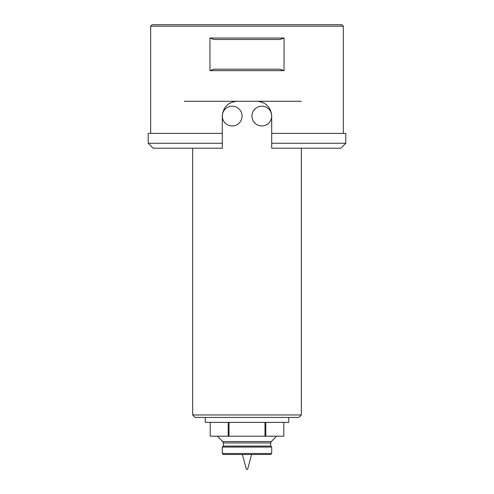 <?xml version="1.0" encoding="UTF-8"?>
<svg xmlns="http://www.w3.org/2000/svg" width="494" height="494" viewBox="0 0 494 494"><rect width="100%" height="100%" fill="white"/><g stroke="black" fill="none" stroke-linecap="round" stroke-linejoin="round"><path stroke-width="0.74" d="M251.588 454.48L247.618 469.3L246.432 469.3M283.803 436.202L283.803 422.37L283.803 436.202L210.197 436.202L210.203 422.37L210.197 436.202M228.185 422.37L228.185 436.202M229.018 436.202L229.018 422.37M264.982 422.37L264.982 436.202M265.815 436.202L265.815 422.37M301.34 414.96L298.87 417.43L195.13 417.43L192.66 414.96L301.34 414.96L301.34 148.2M301.34 101.27L256.88 101.27C265.852 102.11 270.792 107.05 271.7 116.09L271.194 112.249M222.3 133.38L148.2 133.38L148.2 143.26L222.3 143.26L222.3 148.2L222.3 116.09C223.189 107.068 228.129 102.128 237.12 101.27L184.262 101.27M288.743 417.43L288.743 422.37L205.257 422.37L205.257 417.43M230.328 454.48L270.712 454.48L223.288 454.48L222.3 453.492L271.7 453.492L271.7 447.07L270.712 446.082L270.712 442.951L271.292 441.55L222.708 441.55L217.36 436.202M271.7 447.07L222.3 447.07L222.3 453.492M262.055 102.202L260.696 101.77M235.119 101.406L232.742 101.931M230.111 103.036L228.808 103.82M270.379 109.971L269.076 107.667M267.526 105.784L265.753 104.222M271.7 143.26L271.7 148.2L271.7 143.26L345.8 143.26L345.8 133.38L271.7 133.38L271.7 143.26M213.995 69.16L280.005 69.16L284.05 70.642L284.05 38.038L280.005 39.52L213.995 39.52L209.95 38.038L209.95 70.642L213.995 69.16M150.67 26.182L152.152 24.7L341.848 24.7L343.33 26.182L150.67 26.182L150.67 133.38M237.12 101.27L256.88 101.27M343.33 26.182L343.33 133.38M271.7 116.09A9.88 9.88 0 0 0 256.88 107.531A9.88 9.88 0 0 0 256.88 124.649A9.88 9.88 0 0 0 271.7 116.09L271.7 133.38M284.05 70.642L209.95 70.642M209.95 38.038L284.05 38.038M222.3 148.2L153.14 148.2L148.2 143.26M345.8 143.26L340.86 148.2L271.7 148.2M242.06 116.09A9.88 9.88 0 0 0 227.24 107.531A9.88 9.88 0 0 0 227.24 124.649A9.88 9.88 0 0 0 242.06 116.09M270.712 442.951L223.288 442.951L223.288 446.082L270.712 446.082M246.383 469.3L242.412 454.48M192.66 148.2L192.66 414.96M271.292 441.55L276.64 436.202M222.708 441.55L223.288 442.951M223.288 446.082L222.3 447.07M271.7 453.492L270.712 454.48"/></g></svg>
